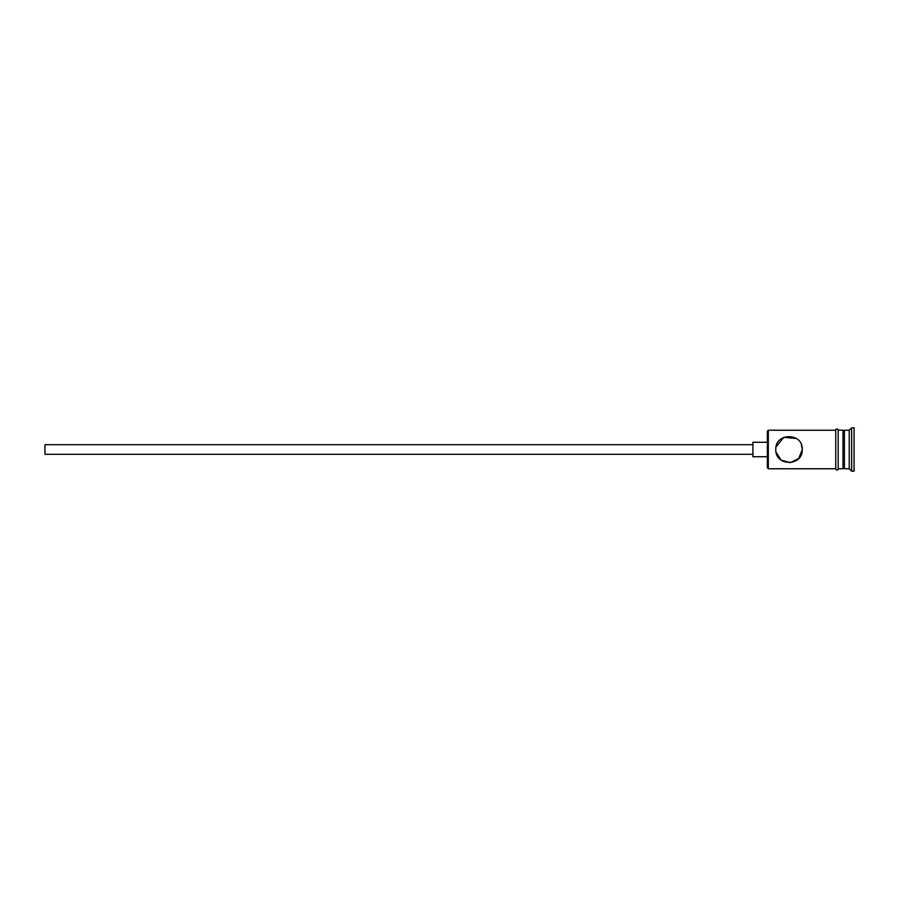 <?xml version="1.0" encoding="UTF-8"?>
<svg xmlns="http://www.w3.org/2000/svg" width="899" height="899" viewBox="0 0 899 899"><rect width="100%" height="100%" fill="white"/><g stroke="black" fill="none" stroke-linecap="round" stroke-linejoin="round"><path stroke-width="1.35" d="M768.319 468.761L767.364 467.806L767.364 431.194L768.319 430.239L768.319 468.761L835.744 468.761M775.792 449.5C776.331 444.836 776.331 444.836 775.792 449.5C776.331 444.836 776.331 444.836 775.792 449.5C774.994 466.603 803.065 466.626 802.279 449.5C803.054 432.374 774.983 432.408 775.792 449.5M752.913 454.321L44.95 454.321L44.95 444.679L752.913 444.679M767.364 456.726L752.913 456.726L752.913 442.274L767.364 442.274M776.062 446.848L783.849 437.319L796.424 438.51M801.369 444.668L802.279 449.5L798.773 458.468L790.322 462.682L781.062 460.074L776.039 452.073M842.97 431.677L844.419 430.239L844.419 468.761L849.229 468.761L851.645 471.177L854.05 471.177L854.05 427.823L851.645 427.823L851.645 471.177M844.419 430.239L849.229 430.239L849.229 468.761M838.16 430.239L838.16 468.761L842.97 468.761L842.97 430.239L838.16 429.992L838.16 468.761M838.16 469.008C838.857 468.57 837.149 471.615 835.744 469.008L835.744 429.992C835.047 430.441 836.744 427.385 838.16 429.992M842.97 467.323L844.419 468.761M768.319 430.239L835.744 430.239M849.229 430.239L851.645 427.823"/></g></svg>

